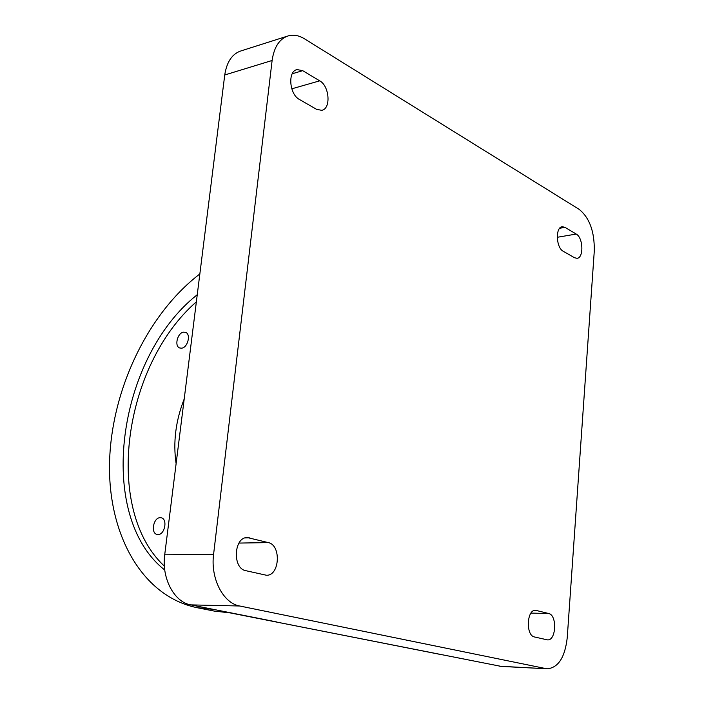 <?xml version="1.0" encoding="UTF-8"?>
<svg xmlns="http://www.w3.org/2000/svg" width="704" height="704" viewBox="0 0 704 704"><rect width="100%" height="100%" fill="white"/><g stroke="black" fill="none" stroke-linecap="round" stroke-linejoin="round"><path stroke-width="1.06" d="M501.345 666.424L230.155 612.894L214.262 611.09L197.507 607.781M439.366 654.245L230.155 612.894M213.585 609.418L196.627 607.605C140.906 595.786 107.422 532.629 109.586 461.182C111.769 389.55 147.708 313.773 199.848 273.944M158.048 534.547C164.806 534.846 167.851 519.024 161.286 517.81L160.178 517.686C153.419 517.475 150.445 533.245 157.036 534.433L158.048 534.547M181.597 348.172C187.748 347.723 191.171 334.083 185.583 332.358L183.621 332.156C177.47 332.684 174.108 346.28 179.722 347.978L181.597 348.172M184.21 398.922C175.666 420.825 172.964 442.394 176.114 463.637M196.354 301.849C123.288 365.455 103.224 509.23 164.375 566.13M197.252 294.721C117.172 357.711 95.357 515.671 164.754 570.02M220.51 610.975L221.566 611.002M276.417 621.887L190.784 604.886C174.196 602.193 161.41 578.098 164.71 554.805L224.743 74.985C226.794 61.574 232.417 53.478 241.613 50.706L286.898 36.309M319.713 80.837C329.613 86.064 331.135 109.05 321.666 110.308L316.545 109.322L299.42 99.466C289.3 94.406 287.487 71.016 297.106 69.59L302.702 70.673L319.713 80.837L291.782 88.818M545.873 668.598L239.73 606.003C223.177 603.24 210.355 578.389 213.585 554.365L272.114 60.482C274.12 46.71 279.69 38.447 288.825 35.702C293.92 34.496 299.138 35.534 304.498 38.817L579.172 209.378C589.582 217.809 594.616 231.713 594.282 251.099L567.239 637.701C564.995 657.254 558.378 667.621 547.386 668.8L499.646 666.222M245.74 570.662C232.109 568.436 233.851 536.633 247.5 537.592L268.321 542.608C281.538 545.116 279.664 576.268 266.297 575.221L245.74 570.662M534.53 636.979C525.562 635.633 526.68 609.259 535.621 610.306L548.645 613.501C557.374 615.041 556.23 640.922 547.448 639.883L534.53 636.979M574.499 257.734L563.2 251.231C556.01 247.755 555.245 226.987 562.285 226.714L564.978 227.339L576.224 234.062C583.264 237.662 583.915 258.078 576.981 258.306L574.499 257.734M292.23 73.762L302.702 70.673M190.784 604.886L239.73 606.003M164.71 554.805L213.585 554.365M224.743 74.985L272.114 60.482M245.203 537.926L249.48 537.847M238.946 543.074L268.321 542.608M534.644 610.386L536.501 610.43M530.974 613.096L548.645 613.501M559.662 228.272L564.978 227.339M557.234 237.292L576.224 234.062M296.41 69.793L297.106 69.59M501.178 666.415L547.386 668.8"/></g></svg>
